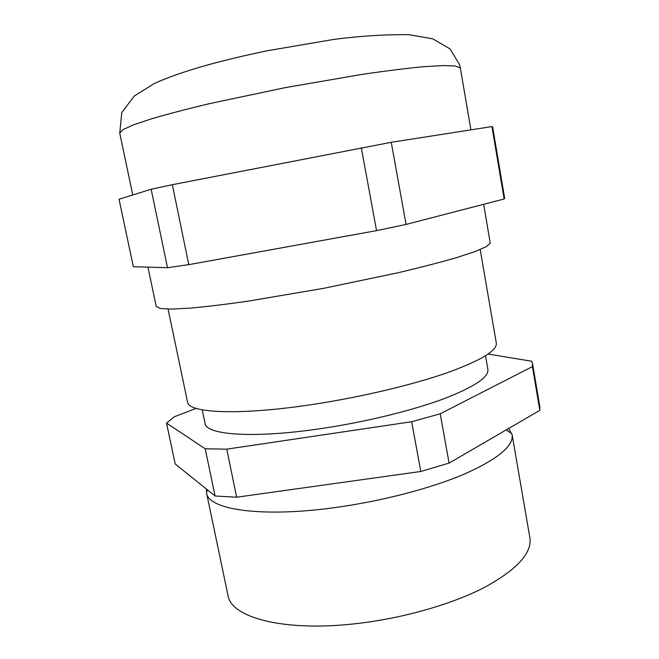 <?xml version="1.0" encoding="UTF-8"?>
<svg xmlns="http://www.w3.org/2000/svg" width="659" height="659" viewBox="0 0 659 659"><rect width="100%" height="100%" fill="white"/><g stroke="black" fill="none" stroke-linecap="round" stroke-linejoin="round"><path stroke-width="0.99" d="M206.489 489.11L206.555 492.981L227.973 595.316C230.831 617.607 284.251 632.261 357.442 623.488C403.712 618.134 452.214 604.138 484.645 587.326C517.134 569.483 532.217 552.95 529.869 537.728L512.109 434.693L508.699 428.457M206.555 492.981C208.178 509.531 260.948 517.85 334.887 507.595C381.619 501.244 431.035 488.303 464.397 474.076C497.866 459.076 513.773 445.945 512.109 434.693M202.231 409.824L205.031 423.317C205.797 435.097 254.308 438.713 322.515 428.366C365.556 421.933 411.257 410.755 442.444 399.305C473.805 387.294 488.945 377.319 487.882 369.361L485.518 355.786M168.086 309.087L187.502 401.908C187.996 413.218 240.14 415.747 314.755 404.132C361.89 396.883 412.13 384.914 446.341 373.052C480.691 360.654 497.347 350.637 496.301 343.001L480.189 249.555M196.135 408.349L174.355 416.735L166.521 423.078L205.229 448.787L226.762 449.15L411.661 421.735L440.204 413.803L532.423 366.593L532.538 363.554L531.739 361.247L488.138 354.048M205.229 448.787L215.056 495.988L175.195 463.985L166.521 423.078M532.423 366.593L539.803 410.376L539.828 406.751L532.538 363.554M539.803 410.376L449.092 463.104L440.204 413.803M411.661 421.735L420.804 471.473L449.092 463.104M420.804 471.473L236.647 497.216L226.762 449.15M215.056 495.988L236.647 497.216M147.954 267.134L156.224 306.443L160.326 308.494L171.76 309.104L190.608 308.107C206.712 306.641 225.946 304.31 248.303 301.13L323.207 288.411L398.176 272.735C420.582 267.43 439.85 262.455 455.987 257.809L474.842 251.639L486.235 246.697L490.238 243.097L483.665 204.298M504.143 198.985L504.654 198.202L492.611 126.792L491.927 126.569L504.143 198.985L406.059 224.431L391.248 142.303L491.927 126.569M151.158 189.257L167.501 267.702L133.34 266.706L119.032 199.249L151.158 189.257L172.328 184.701L391.248 142.303M167.501 267.702L188.787 264.654L172.328 184.701M361.305 147.723L376.544 230.634L406.059 224.431M376.544 230.634L188.787 264.654M460.246 67.861L459.545 64.59L450.006 48.873L432.699 38.832L409.008 34.672C384.592 34.449 359.452 36.039 333.602 39.449L267.117 50.784C222.157 60.167 182.205 70.859 154.445 83.438L134.461 95.86L121.75 112.574L119.749 133.184L122.772 129.749L133.299 124.922L151.488 118.818C167.304 114.18 186.423 109.172 208.854 103.793L284.861 87.705L362.038 74.376C385.309 70.983 405.466 68.462 422.493 66.798L442.642 65.554L455.204 65.958L460.246 67.861M207.725 490.107L206.415 492.067M506.244 429.882L511.911 433.795M470.921 129.848L460.369 68.206M132.764 194.982L119.749 133.184"/></g></svg>
